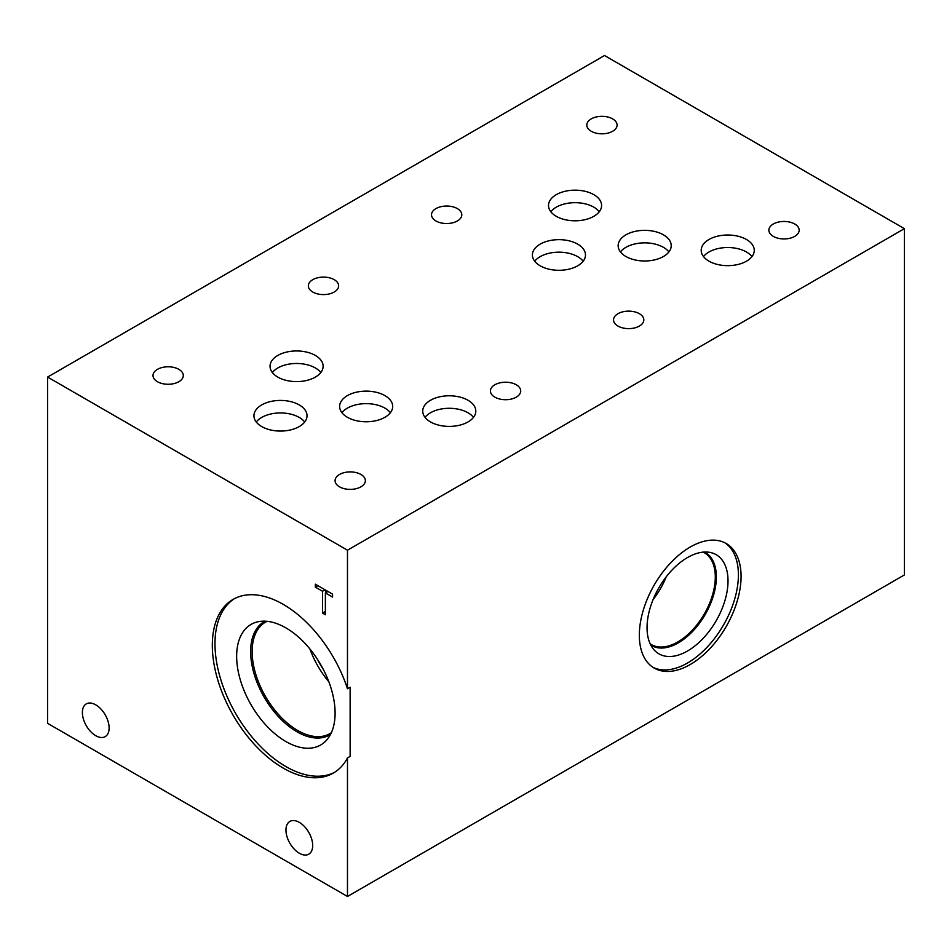 <?xml version="1.0" encoding="UTF-8"?>
<svg xmlns="http://www.w3.org/2000/svg" width="952" height="952" viewBox="0 0 952 952"><rect width="100%" height="100%" fill="white"/><g stroke="black" fill="none" stroke-linecap="round" stroke-linejoin="round"><path stroke-width="1.43" d="M347.48 757.923A100.269 57.893 60 0 1 333.355 773.072A100.269 57.893 60 0 1 233.085 715.178A100.269 57.893 60 0 1 233.085 599.403A100.269 57.893 60 0 1 347.48 688.736L350.134 687.213L350.134 756.4L347.48 757.923L347.48 896.475L47.6 723.341L47.6 377.063L347.48 550.197L904.4 228.659L604.52 55.525L47.6 377.063M322.514 613.076L322.514 591.275L315.338 587.122L315.338 584.195L332.557 594.143L332.557 597.071L325.37 592.918L325.37 614.718L322.514 613.076L325.37 611.434M325.37 592.918L327.904 591.454M315.338 587.122L317.873 585.658M322.514 591.275L325.048 589.812M325.893 592.608L325.893 590.299M347.48 896.475L904.4 574.937L904.4 228.659M724.817 542.771A71.936 41.531 -60 0 1 738.407 574.901A71.936 41.531 -60 0 1 707.871 646.36A71.936 41.531 -60 0 1 652.917 667.293M741.072 576.436A71.936 41.531 -60 0 1 709.668 648.836A71.936 41.531 -60 0 1 654.226 668.102A71.936 41.531 -60 0 1 639.327 635.174A71.936 41.531 -60 0 1 670.732 562.775A71.936 41.531 -60 0 1 726.174 543.497A71.936 41.531 -60 0 1 741.072 576.436M647.051 627.63A57.251 33.046 -60 0 1 668.554 573.937A57.251 33.046 -60 0 1 710.216 552.457A57.251 33.046 -60 0 1 728.018 580.898A57.251 33.046 -60 0 1 699.399 642.1A57.251 33.046 -60 0 1 654.012 649.811A57.251 33.046 -60 0 1 647.051 627.63M704.551 552.029A53.764 31.035 -60 0 1 705.23 552.398A53.764 31.035 -60 0 1 716.356 577.007A53.764 31.035 -60 0 1 692.889 631.116A53.764 31.035 -60 0 1 651.466 645.515A53.764 31.035 -60 0 1 650.811 645.123M705.218 552.398A53.764 31.035 -60 0 1 716.344 576.995A53.764 31.035 -60 0 1 692.877 631.093A53.764 31.035 -60 0 1 651.454 645.515M703.183 552.124A53.026 30.619 -60 0 1 704.313 552.719A53.026 30.619 -60 0 1 715.297 576.995A53.026 30.619 -60 0 1 692.152 630.355A53.026 30.619 -60 0 1 651.287 644.563A53.026 30.619 -60 0 1 650.204 643.885M666.186 576.876A53.026 30.619 -60 0 1 653.143 599.474M178.857 369.352A15.149 8.746 180 0 1 183.296 375.528A15.149 8.746 180 0 1 173.942 383.608A15.149 8.746 180 0 1 157.437 381.716A15.149 8.746 180 0 1 153.01 375.528A15.149 8.746 180 0 1 162.352 367.448A15.149 8.746 180 0 1 178.857 369.352M516.27 384.775A15.149 8.746 180 0 1 520.708 390.963A15.149 8.746 180 0 1 511.355 399.043A15.149 8.746 180 0 1 494.85 397.151A15.149 8.746 180 0 1 490.411 390.963A15.149 8.746 180 0 1 499.764 382.882A15.149 8.746 180 0 1 516.27 384.775M360.927 474.465A15.149 8.746 180 0 1 365.366 480.653A15.149 8.746 180 0 1 356.012 488.721A15.149 8.746 180 0 1 339.507 486.829A15.149 8.746 180 0 1 335.08 480.653A15.149 8.746 180 0 1 344.422 472.573A15.149 8.746 180 0 1 360.927 474.465M334.2 279.662A15.149 8.746 180 0 1 338.638 285.85A15.149 8.746 180 0 1 329.285 293.93A15.149 8.746 180 0 1 312.78 292.026A15.149 8.746 180 0 1 308.341 285.85A15.149 8.746 180 0 1 317.694 277.77A15.149 8.746 180 0 1 334.2 279.662M390.38 412.704A26.537 15.315 0 0 0 384.917 408.122A26.537 15.315 0 0 0 341.935 412.704M384.917 395.615A26.537 15.315 180 0 1 392.7 406.445A26.537 15.315 180 0 1 376.314 420.605A26.537 15.315 180 0 1 347.397 417.285A26.537 15.315 180 0 1 339.626 406.445A26.537 15.315 180 0 1 356 392.295A26.537 15.315 180 0 1 384.917 395.615M304.7 421.998A26.537 15.315 0 0 0 299.237 417.428A26.537 15.315 0 0 0 256.255 421.998M299.237 404.909A26.537 15.315 180 0 1 307.02 415.75A26.537 15.315 180 0 1 290.634 429.899A26.537 15.315 180 0 1 261.717 426.579A26.537 15.315 180 0 1 253.946 415.75A26.537 15.315 180 0 1 270.32 401.589A26.537 15.315 180 0 1 299.237 404.909M668.899 251.923A26.537 15.315 0 0 0 663.437 247.341A26.537 15.315 0 0 0 620.454 251.923M663.437 234.835A26.537 15.315 180 0 1 671.219 245.664A26.537 15.315 180 0 1 654.833 259.825A26.537 15.315 180 0 1 625.916 256.493A26.537 15.315 180 0 1 618.145 245.664A26.537 15.315 180 0 1 634.52 231.514A26.537 15.315 180 0 1 663.437 234.835M583.159 261.229A26.537 15.315 0 0 0 577.697 256.659A26.537 15.315 0 0 0 534.715 261.229M577.697 244.14A26.537 15.315 180 0 1 585.48 254.981A26.537 15.315 180 0 1 569.094 269.13A26.537 15.315 180 0 1 540.177 265.81A26.537 15.315 180 0 1 532.406 254.981A26.537 15.315 180 0 1 548.78 240.82A26.537 15.315 180 0 1 577.697 244.14M751.949 256.588A26.537 15.315 0 0 0 746.487 252.006A26.537 15.315 0 0 0 703.504 256.588M746.487 239.499A26.537 15.315 180 0 1 754.27 250.328A26.537 15.315 180 0 1 737.883 264.489A26.537 15.315 180 0 1 708.966 261.157A26.537 15.315 180 0 1 701.196 250.328A26.537 15.315 180 0 1 717.57 236.179A26.537 15.315 180 0 1 746.487 239.499M599.284 211.737A26.537 15.315 0 0 0 593.822 207.167A26.537 15.315 0 0 0 550.827 211.737M593.822 194.66A26.537 15.315 180 0 1 601.593 205.489A26.537 15.315 180 0 1 585.206 219.638A26.537 15.315 180 0 1 556.289 216.318A26.537 15.315 180 0 1 548.519 205.489A26.537 15.315 180 0 1 564.905 191.328A26.537 15.315 180 0 1 593.822 194.66M473.489 417.357A26.537 15.315 0 0 0 468.027 412.775A26.537 15.315 0 0 0 425.044 417.357M468.027 400.268A26.537 15.315 180 0 1 475.81 411.097A26.537 15.315 180 0 1 459.423 425.247A26.537 15.315 180 0 1 430.506 421.926A26.537 15.315 180 0 1 422.736 411.097A26.537 15.315 180 0 1 439.11 396.948A26.537 15.315 180 0 1 468.027 400.268M320.812 372.529A26.537 15.315 0 0 0 315.35 367.96A26.537 15.315 0 0 0 272.367 372.529M315.35 355.441A26.537 15.315 180 0 1 323.121 366.282A26.537 15.315 180 0 1 306.746 380.431A26.537 15.315 180 0 1 277.817 377.111A26.537 15.315 180 0 1 270.047 366.282A26.537 15.315 180 0 1 286.433 352.121A26.537 15.315 180 0 1 315.35 355.441M457.365 208.607A15.149 8.746 180 0 1 461.803 214.783A15.149 8.746 180 0 1 452.45 222.863A15.149 8.746 180 0 1 435.945 220.971A15.149 8.746 180 0 1 431.506 214.783A15.149 8.746 180 0 1 440.859 206.703A15.149 8.746 180 0 1 457.365 208.607M794.73 224.017A15.149 8.746 180 0 1 799.168 230.194A15.149 8.746 180 0 1 789.815 238.274A15.149 8.746 180 0 1 773.31 236.382A15.149 8.746 180 0 1 768.871 230.194A15.149 8.746 180 0 1 778.224 222.113A15.149 8.746 180 0 1 794.73 224.017M639.387 313.696A15.149 8.746 180 0 1 643.826 319.884A15.149 8.746 180 0 1 634.472 327.964A15.149 8.746 180 0 1 617.967 326.06A15.149 8.746 180 0 1 613.54 319.884A15.149 8.746 180 0 1 622.882 311.804A15.149 8.746 180 0 1 639.387 313.696M612.66 118.893A15.149 8.746 180 0 1 617.098 125.081A15.149 8.746 180 0 1 607.745 133.161A15.149 8.746 180 0 1 591.24 131.257A15.149 8.746 180 0 1 586.801 125.081A15.149 8.746 180 0 1 596.154 117.001A15.149 8.746 180 0 1 612.66 118.893M82.384 712.548A18.897 10.912 60 0 1 86.299 703.897A18.897 10.912 60 0 1 100.864 708.966A18.897 10.912 60 0 1 109.123 727.982A18.897 10.912 60 0 1 105.208 736.634A18.897 10.912 60 0 1 90.642 731.576A18.897 10.912 60 0 1 82.384 712.548M285.957 830.084A18.897 10.912 60 0 1 289.872 821.433A18.897 10.912 60 0 1 304.438 826.503A18.897 10.912 60 0 1 312.696 845.519A18.897 10.912 60 0 1 308.781 854.17A18.897 10.912 60 0 1 294.216 849.113A18.897 10.912 60 0 1 285.957 830.084M309.9 648.966A64.379 37.164 -120 0 0 328.833 681.763M317.659 659.653A59.429 34.32 -120 0 0 323.466 669.708M331.355 732.695A64.379 37.164 60 0 1 329.868 733.647A64.379 37.164 60 0 1 280.257 716.392A64.379 37.164 60 0 1 252.149 651.608A64.379 37.164 60 0 1 265.489 622.132A64.379 37.164 60 0 1 267.06 621.311M334.664 772.274A100.269 57.893 60 0 1 235.739 713.643A100.269 57.893 60 0 1 234.43 598.665M285.874 741.537A69.615 40.186 60 0 1 238.809 674.183A69.615 40.186 60 0 1 258.301 621.704A69.615 40.186 60 0 1 285.874 627.868A69.615 40.186 60 0 1 329.356 683.155A69.615 40.186 60 0 1 326.643 740.085A69.615 40.186 60 0 1 285.874 741.537M330.487 734.468A65.426 37.782 60 0 1 329.618 734.992A65.426 37.782 60 0 1 296.905 731.755A65.426 37.782 60 0 1 254.16 674.099A65.426 37.782 60 0 1 264.192 621.668A65.426 37.782 60 0 1 265.084 621.18M329.63 734.992A65.426 37.782 60 0 1 296.929 731.743A65.426 37.782 60 0 1 254.184 674.099A65.426 37.782 60 0 1 264.204 621.656M347.48 688.736L347.48 550.197"/></g></svg>
